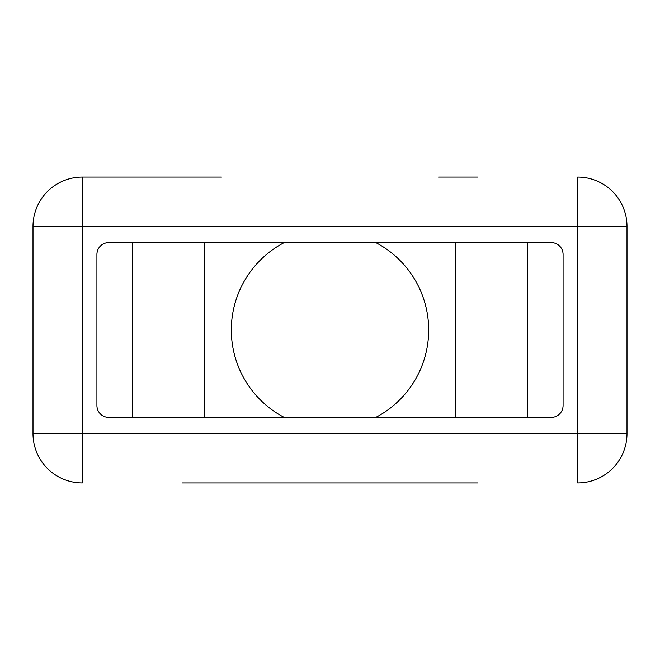 <?xml version="1.0" encoding="UTF-8"?>
<svg xmlns="http://www.w3.org/2000/svg" width="660" height="660" viewBox="0 0 660 660"><rect width="100%" height="100%" fill="white"/><g stroke="black" fill="none" stroke-linecap="round" stroke-linejoin="round"><path stroke-width="0.99" d="M284.212 242.591A98.67 98.67 0 0 0 284.212 417.409M375.787 417.409A98.67 98.67 0 0 0 375.787 242.591M478.005 482.938L181.995 482.938M438.537 482.938L221.463 482.938M108.76 417.409L551.24 417.409A11.839 11.839 0 0 0 563.079 405.562L563.079 254.438A11.839 11.839 0 0 0 551.24 242.591L108.76 242.591A11.839 11.839 0 0 0 96.921 254.438L96.921 405.562A11.839 11.839 0 0 0 108.76 417.409M42.867 463.204A49.335 49.335 0 0 0 45.919 466.892A49.335 49.335 0 0 1 33 433.603L577.665 433.603L577.665 226.397L82.335 226.397L82.335 482.938A49.335 49.335 0 0 1 45.919 466.892A49.335 49.335 0 0 0 82.335 482.938A49.335 49.335 0 0 1 33 433.603L33 226.397A49.335 49.335 0 0 1 82.335 177.061L221.463 177.061M617.133 196.795A49.335 49.335 0 0 1 627 226.397A49.335 49.335 0 0 0 577.665 177.061L577.665 226.397L627 226.397L627 433.603L577.665 433.603L577.665 482.938A49.335 49.335 0 0 0 627 433.603A49.335 49.335 0 0 1 617.133 463.204M438.537 177.061L478.005 177.061M181.995 177.061L82.335 177.061L82.335 226.397L33 226.397A49.335 49.335 0 0 1 42.867 196.795M455.309 417.409L455.309 242.591M527.34 417.409L527.34 242.591M132.66 417.409L132.66 242.591M204.691 417.409L204.691 242.591M627 226.397A49.335 49.335 0 0 0 577.665 177.061M577.665 482.938A49.335 49.335 0 0 0 627 433.603"/></g></svg>
